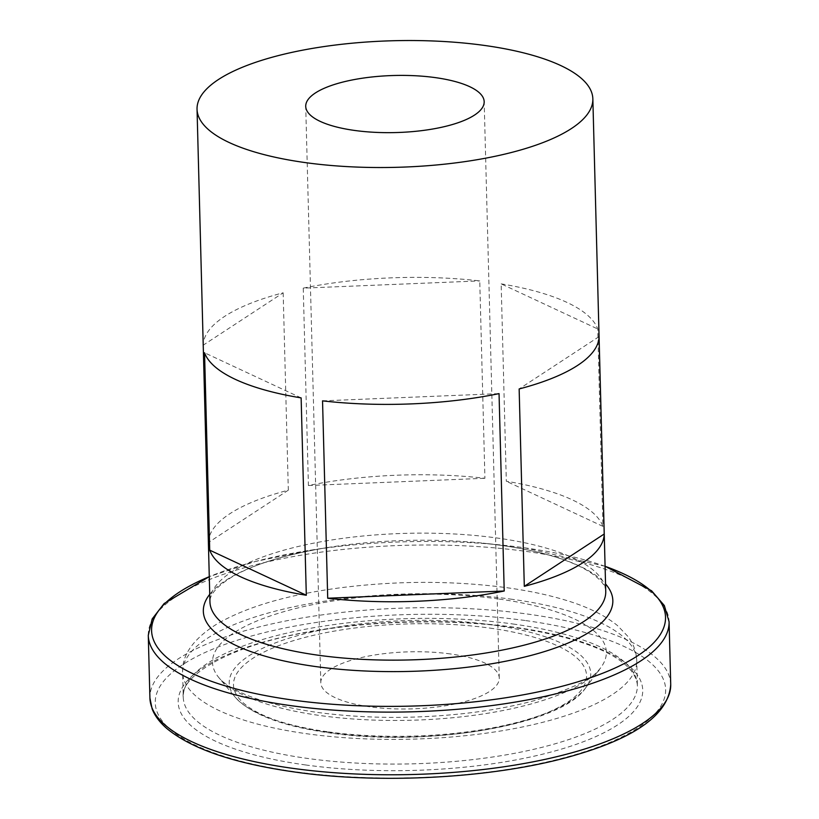 <?xml version="1.0" encoding="UTF-8"?>
<svg xmlns="http://www.w3.org/2000/svg" width="819" height="819" viewBox="0 0 819 819"><rect width="100%" height="100%" fill="white"/><g stroke="black" fill="none" stroke-linecap="round" stroke-linejoin="round"><path stroke-width="0.61" stroke-dasharray="4.09 3.07" d="M450.378 653.951A89.251 28.542 -1.5 0 0 320.813 682.708A89.251 28.542 -1.5 0 0 369.697 706.787A89.251 28.542 -1.5 0 0 499.262 678.03A89.251 28.542 -1.5 0 0 450.378 653.951M501.156 283.876A197.973 63.319 178.5 0 1 597.747 328.982L602.917 526.361A197.973 63.319 -1.5 0 0 506.316 481.255L501.156 283.876L597.747 328.982M283.159 292.803L288.319 490.182A197.973 63.319 -1.5 0 0 208.405 542.526L203.245 345.147A197.973 63.319 178.5 0 1 283.159 292.803L203.245 345.147M303.245 288.134A197.973 63.319 178.5 0 1 479.75 280.907L484.92 478.286A197.973 63.319 -1.5 0 0 308.415 485.513L303.245 288.134L479.75 280.907M599.058 336.619L519.144 388.953M288.319 490.182L208.405 542.526M322.543 400.86L499.047 393.622M301.136 397.891L204.545 352.774M308.415 485.513L484.92 478.286M602.917 526.361L506.316 481.255M209.746 594.297A204.832 65.51 178.5 0 1 329.924 547.184A204.832 65.51 178.5 0 1 483.067 543.171A204.832 65.51 178.5 0 1 500.655 545.29A204.832 65.51 178.5 0 1 605.548 583.937M605.087 566.318A257.064 82.217 -1.5 0 0 524.733 547.839A257.064 82.217 -1.5 0 0 502.661 545.178L483.067 543.171L500.593 545.28C536.005 550.348 563.37 557.893 582.678 567.905C597.972 576.361 605.671 584.213 605.743 591.461A197.973 63.319 -1.5 0 0 497.317 538.042A197.973 63.319 -1.5 0 0 209.94 601.822C209.572 594.553 217.035 586.199 232.33 576.75C254.617 563.933 287.141 554.084 329.924 547.184L310.462 550.214A257.064 82.217 -1.5 0 0 209.285 576.678M512.981 623.996A227.15 72.645 178.5 0 1 637.387 685.278A227.15 72.645 178.5 0 1 307.668 758.455A227.15 72.645 178.5 0 1 183.251 697.174A227.15 72.645 178.5 0 1 512.981 623.996M305.436 764.936A232.361 74.314 -1.5 0 0 617.639 724.897A232.361 74.314 -1.5 0 0 515.458 627.385A232.361 74.314 -1.5 0 0 203.255 667.424A232.361 74.314 -1.5 0 0 305.436 764.936M525.818 620.597A255.282 81.644 178.5 0 1 638.083 727.733A255.282 81.644 178.5 0 1 295.075 771.723A255.282 81.644 178.5 0 1 182.821 664.588A255.282 81.644 178.5 0 1 525.818 620.597M670.72 684.408A260.493 83.313 -1.5 0 0 528.04 614.127A260.493 83.313 -1.5 0 0 149.918 698.044M148.28 635.38A260.493 83.313 178.5 0 1 526.402 551.453A260.493 83.313 178.5 0 1 669.082 621.744M489.854 628.091A176.617 56.491 178.5 0 1 567.526 702.211A176.617 56.491 178.5 0 1 330.221 732.647A176.617 56.491 178.5 0 1 252.549 658.527A176.617 56.491 178.5 0 1 489.854 628.091M328.255 731.858A180.825 57.832 -1.5 0 0 585.605 687.929A180.825 57.832 -1.5 0 0 491.707 624.815A180.825 57.832 -1.5 0 0 296.468 635.984A180.825 57.832 -1.5 0 0 235.104 697.102A180.825 57.832 -1.5 0 0 328.255 731.858M512.325 599.324A227.15 72.645 -1.5 0 0 182.606 672.501A227.15 72.645 -1.5 0 0 307.023 733.783A227.15 72.645 -1.5 0 0 636.742 660.605A227.15 72.645 -1.5 0 0 512.325 599.324M498.454 598.965A196.99 63.002 -1.5 0 0 285.77 611.128A196.99 63.002 -1.5 0 0 218.929 677.712A196.99 63.002 -1.5 0 0 320.403 715.581A196.99 63.002 -1.5 0 0 600.736 667.72A196.99 63.002 -1.5 0 0 498.454 598.965M605.087 566.267L524.764 547.839L502.661 545.178A257.064 82.217 -1.5 0 0 310.462 550.214L255.323 561.496L209.285 576.627M637.387 685.278C635.001 658.609 586.076 637.919 514.619 627.61C451.904 618.744 374.017 620.311 310.616 631.715C230.743 644.768 179.668 675.982 183.251 697.174L182.606 672.501C181.757 655.395 192.885 639.434 215.97 624.6C245.628 607.074 287.254 594.789 340.858 587.725C397.809 580.579 453.214 580.589 507.084 587.745C527.753 590.612 546.457 594.512 563.196 599.457C586.24 606.173 604.361 614.895 617.546 625.624L627.897 636.404C633.394 643.632 636.343 651.699 636.742 660.605L637.387 685.278M585.605 687.929C560.82 725.48 427.313 747.409 329.371 732.872C282.125 726.177 250.696 714.26 235.104 697.102L218.929 677.712C221.867 681.5 227.754 685.749 236.599 690.468C255.252 700.02 282.002 707.309 316.84 712.335C363.728 718.611 412.561 719.041 463.349 713.625C489.486 710.697 513.134 706.367 534.295 700.634C573.894 688.226 596.048 677.252 600.736 667.72L585.605 687.929M320.813 682.708L305.722 106.368M499.262 678.03L484.172 101.689"/><path stroke-width="1.23" d="M435.278 77.61A89.251 28.542 -1.5 0 0 305.722 106.368A89.251 28.542 -1.5 0 0 354.607 130.446A89.251 28.542 -1.5 0 0 484.172 101.689A89.251 28.542 -1.5 0 0 435.278 77.61M327.713 598.228A197.973 63.319 -1.5 0 0 504.217 591.001L499.047 393.622A197.973 63.319 178.5 0 1 322.543 400.86L327.713 598.228L504.217 591.001M604.217 533.998L599.058 336.619A197.973 63.319 178.5 0 1 519.144 388.953L524.303 586.332A197.973 63.319 -1.5 0 0 604.217 533.998L524.303 586.332M484.418 45.434A197.973 63.319 178.5 0 1 592.843 98.843A197.973 63.319 178.5 0 1 305.477 162.623A197.973 63.319 178.5 0 1 197.041 109.214A197.973 63.319 178.5 0 1 484.418 45.434M209.715 550.153A197.973 63.319 -1.5 0 0 306.306 595.259L301.136 397.891A197.973 63.319 178.5 0 1 204.545 352.774L209.715 550.153L306.306 595.259M605.548 583.937A204.832 65.51 178.5 0 1 537.602 653.623A204.832 65.51 178.5 0 1 315.52 666.543A204.832 65.51 178.5 0 1 209.746 594.297M197.041 109.214L209.94 601.822A197.973 63.319 -1.5 0 0 318.376 655.241A197.973 63.319 -1.5 0 0 605.743 591.461L592.843 98.843M292.598 768.324A260.493 83.313 -1.5 0 0 670.72 684.408C668.928 713.257 637.735 736.639 577.139 754.545C500.522 777.712 384.101 784.837 294.236 771.948C234.347 763.441 191.974 749.047 167.117 728.746C159.93 722.634 154.945 716.052 152.16 708.998L149.918 698.044A260.493 83.313 -1.5 0 0 292.598 768.324M209.285 576.678A257.064 82.217 -1.5 0 0 292.383 700.01A257.064 82.217 -1.5 0 0 610.001 670.249A257.064 82.217 -1.5 0 0 605.087 566.318M670.72 684.408L669.082 621.744A260.493 83.313 178.5 0 1 290.96 705.661A260.493 83.313 178.5 0 1 148.28 635.38L152.17 618.959L164.117 603.562L209.285 576.627M669.082 621.744L664.332 605.548L651.596 590.796L605.087 566.267M149.918 698.044L148.28 635.38"/></g></svg>
